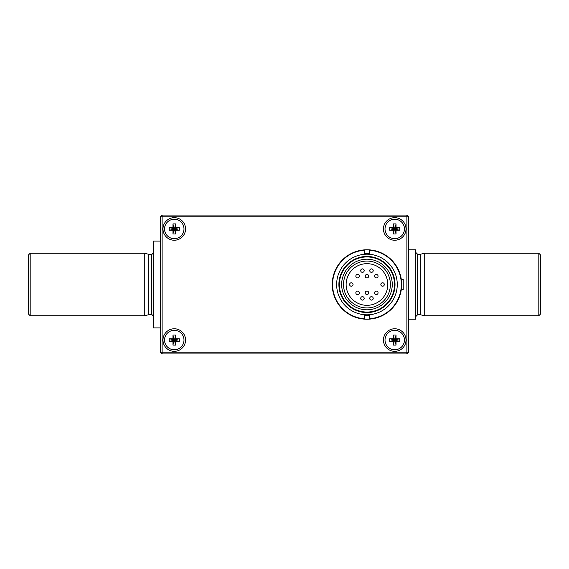 <?xml version="1.0" encoding="UTF-8"?>
<svg xmlns="http://www.w3.org/2000/svg" width="569" height="569" viewBox="0 0 569 569"><rect width="100%" height="100%" fill="white"/><g stroke="black" fill="none" stroke-linecap="round" stroke-linejoin="round"><path stroke-width="0.85" d="M364.352 253.845A30.762 30.762 0 0 1 369.558 253.845M369.558 315.155A30.762 30.762 0 0 1 364.352 315.155M366.955 254.187A30.313 30.313 0 0 0 340.703 299.657A30.313 30.313 0 0 0 393.207 299.657A30.313 30.313 0 0 0 366.955 254.187M366.955 256.491A28.009 28.009 0 0 1 391.216 298.505A28.009 28.009 0 0 1 342.702 298.505A28.009 28.009 0 0 1 366.955 256.491M366.955 256.441A28.059 28.059 0 0 0 342.659 298.533A28.059 28.059 0 0 0 391.259 298.533A28.059 28.059 0 0 0 366.955 256.441M369.558 253.71A30.897 30.897 0 0 0 364.352 253.71M364.352 315.29A30.897 30.897 0 0 0 369.558 315.29M380.846 284.5A1.735 1.735 0 0 0 383.449 286.001A1.735 1.735 0 0 0 383.449 282.999A1.735 1.735 0 0 0 380.846 284.5M369.736 270.609A1.735 1.735 0 0 0 372.339 272.117A1.735 1.735 0 0 0 372.339 269.109A1.735 1.735 0 0 0 369.736 270.609M360.71 270.609A1.735 1.735 0 0 0 363.314 272.117A1.735 1.735 0 0 0 363.314 269.109A1.735 1.735 0 0 0 360.71 270.609M349.601 284.5A1.735 1.735 0 0 0 352.204 286.001A1.735 1.735 0 0 0 352.204 282.999A1.735 1.735 0 0 0 349.601 284.5M360.71 298.391A1.735 1.735 0 0 0 363.314 299.891A1.735 1.735 0 0 0 363.314 296.883A1.735 1.735 0 0 0 360.71 298.391M374.594 292.836A1.735 1.735 0 0 0 377.197 294.337A1.735 1.735 0 0 0 377.197 291.328A1.735 1.735 0 0 0 374.594 292.836M374.594 276.164A1.735 1.735 0 0 0 377.197 277.672A1.735 1.735 0 0 0 377.197 274.663A1.735 1.735 0 0 0 374.594 276.164M365.22 276.164A1.735 1.735 0 0 0 367.823 277.672A1.735 1.735 0 0 0 367.823 274.663A1.735 1.735 0 0 0 365.22 276.164M355.845 276.164A1.735 1.735 0 0 0 358.449 277.672A1.735 1.735 0 0 0 358.449 274.663A1.735 1.735 0 0 0 355.845 276.164M355.845 292.836A1.735 1.735 0 0 0 358.449 294.337A1.735 1.735 0 0 0 358.449 291.328A1.735 1.735 0 0 0 355.845 292.836M365.22 292.836A1.735 1.735 0 0 0 367.823 294.337A1.735 1.735 0 0 0 367.823 291.328A1.735 1.735 0 0 0 365.22 292.836M369.736 298.391A1.735 1.735 0 0 0 372.339 299.891A1.735 1.735 0 0 0 372.339 296.883A1.735 1.735 0 0 0 369.736 298.391M366.955 261.064A23.436 23.436 0 0 1 387.254 296.214A23.436 23.436 0 0 1 346.663 296.214A23.436 23.436 0 0 1 366.955 261.064M366.955 263.667A20.833 20.833 0 0 1 385 294.913A20.833 20.833 0 0 1 348.918 294.913A20.833 20.833 0 0 1 366.955 263.667M366.955 259.194A25.306 25.306 0 0 0 345.042 297.153A25.306 25.306 0 0 0 388.869 297.153A25.306 25.306 0 0 0 366.955 259.194M366.955 256.939A27.561 27.561 0 0 0 343.093 298.277A27.561 27.561 0 0 0 390.825 298.277A27.561 27.561 0 0 0 366.955 256.939M364.352 314.7L364.352 319.124A34.716 34.716 0 0 1 332.239 284.5A34.716 34.716 0 0 1 364.352 249.876L364.352 249.876A34.716 34.716 0 0 1 401.678 284.5A34.716 34.716 0 0 1 369.558 319.124L369.558 319.124A34.716 34.716 0 0 1 364.352 319.124L364.352 318.775A34.375 34.375 0 0 1 332.588 284.5A34.375 34.375 0 0 1 364.352 250.225L364.352 254.3M369.558 314.7L369.558 318.775A34.375 34.375 0 0 0 401.33 284.5A34.375 34.375 0 0 0 369.558 250.225L369.558 254.3M540.55 284.5L540.55 254.99L538.815 253.255L538.815 315.745L540.55 314.01L540.55 284.5M420.356 314.707L420.356 254.293L417.646 254.293L417.646 314.707L420.356 314.707L424.239 315.745L424.239 253.255L538.815 253.255M148.644 284.5L148.644 254.293L144.761 253.255L144.761 315.745L148.644 314.707L148.644 284.5M408.62 319.216L415.562 319.216L415.562 249.784L408.62 249.784M160.38 327.9L153.438 327.9L153.438 241.1L160.38 241.1M30.185 253.255L30.185 315.745L28.45 314.01L28.45 254.99L30.185 253.255L144.761 253.255M408.62 352.204L406.885 352.204L406.885 216.796L162.115 216.796L162.115 215.061L406.885 215.061L408.62 216.796L408.62 352.204L406.885 353.939L162.115 353.939L162.115 352.204L406.885 352.204L406.885 353.939M406.885 215.061L406.885 216.796L408.62 216.796M162.115 353.939L160.38 352.204L160.38 216.796L162.115 216.796L162.115 352.204L160.38 352.204M160.38 216.796L162.115 215.061M401.28 289.706L403.236 289.706L403.236 279.294L401.28 279.294M394.73 328.768A11.28 11.28 0 0 1 404.502 345.689A11.28 11.28 0 0 1 384.957 345.689A11.28 11.28 0 0 1 394.73 328.768M394.73 217.664A11.28 11.28 0 0 1 404.502 234.592A11.28 11.28 0 0 1 384.957 234.592A11.28 11.28 0 0 1 394.73 217.664M174.27 217.664A11.28 11.28 0 0 1 184.043 234.592A11.28 11.28 0 0 1 164.498 234.592A11.28 11.28 0 0 1 174.27 217.664M174.27 328.768A11.28 11.28 0 0 1 184.043 345.689A11.28 11.28 0 0 1 164.498 345.689A11.28 11.28 0 0 1 174.27 328.768M183.986 228.951A9.723 9.723 0 0 0 174.27 219.229A9.723 9.723 0 0 0 164.548 228.951A9.723 9.723 0 0 0 174.27 238.674A9.723 9.723 0 0 0 183.986 228.951M173.879 229.919L174.655 229.72A0.398 0.384 -135 0 1 175.032 229.335L179.299 230.253L175.956 230.253A0.398 0.384 -135 0 0 175.572 230.637L175.572 233.987L172.962 233.987L172.962 230.637A0.398 0.384 135 0 0 172.585 230.253L169.235 230.253L173.502 229.335A0.398 0.384 135 0 1 173.879 229.72L172.962 233.987M169.235 227.643L172.585 227.643A0.398 0.384 -135 0 0 172.962 227.266L172.962 223.916L173.879 228.183A0.398 0.384 -135 0 1 173.502 228.567L169.235 227.643L169.235 230.253M175.572 223.916L175.572 227.266A0.398 0.384 135 0 0 175.956 227.643L179.299 227.643L175.032 228.567A0.398 0.384 135 0 1 174.655 228.183L175.572 223.916L172.962 223.916M179.299 230.253L179.299 227.643M174.655 229.919L175.572 233.987M175.231 229.335L175.231 228.567M173.303 228.567L173.303 229.335M174.655 227.984L173.879 227.984M404.452 340.049A9.723 9.723 0 0 0 394.73 330.326A9.723 9.723 0 0 0 385.014 340.049A9.723 9.723 0 0 0 394.73 349.771A9.723 9.723 0 0 0 404.452 340.049M394.345 341.016L395.121 340.817A0.398 0.384 -135 0 1 395.498 340.433L399.765 341.357L396.415 341.357A0.398 0.384 -135 0 0 396.038 341.734L396.038 345.084L393.428 345.084L393.428 341.734A0.398 0.384 135 0 0 393.044 341.357L389.701 341.357L393.968 340.433A0.398 0.384 135 0 1 394.345 340.817L393.428 345.084M389.701 338.747L393.044 338.747A0.398 0.384 -135 0 0 393.428 338.363L393.428 335.013L394.345 339.28A0.398 0.384 -135 0 1 393.968 339.665L389.701 338.747L389.701 341.357M396.038 335.013L396.038 338.363A0.398 0.384 135 0 0 396.415 338.747L399.765 338.747L395.498 339.665A0.398 0.384 135 0 1 395.121 339.28L396.038 335.013L393.428 335.013M399.765 341.357L399.765 338.747M395.121 341.016L396.038 345.084M395.697 340.433L395.697 339.665M393.769 339.665L393.769 340.433M395.121 339.081L394.345 339.081M404.452 228.951A9.723 9.723 0 0 0 394.73 219.229A9.723 9.723 0 0 0 385.014 228.951A9.723 9.723 0 0 0 394.73 238.674A9.723 9.723 0 0 0 404.452 228.951M394.345 229.919L395.121 229.72A0.398 0.384 -135 0 1 395.498 229.335L399.765 230.253L396.415 230.253A0.398 0.384 -135 0 0 396.038 230.637L396.038 233.987L393.428 233.987L393.428 230.637A0.398 0.384 135 0 0 393.044 230.253L389.701 230.253L393.968 229.335A0.398 0.384 135 0 1 394.345 229.72L393.428 233.987M389.701 227.643L393.044 227.643A0.398 0.384 -135 0 0 393.428 227.266L393.428 223.916L394.345 228.183A0.398 0.384 -135 0 1 393.968 228.567L389.701 227.643L389.701 230.253M396.038 223.916L396.038 227.266A0.398 0.384 135 0 0 396.415 227.643L399.765 227.643L395.498 228.567A0.398 0.384 135 0 1 395.121 228.183L396.038 223.916L393.428 223.916M399.765 230.253L399.765 227.643M395.121 229.919L396.038 233.987M395.697 229.335L395.697 228.567M393.769 228.567L393.769 229.335M395.121 227.984L394.345 227.984M183.986 340.049A9.723 9.723 0 0 0 174.27 330.326A9.723 9.723 0 0 0 164.548 340.049A9.723 9.723 0 0 0 174.27 349.771A9.723 9.723 0 0 0 183.986 340.049M173.879 341.016L174.655 340.817A0.398 0.384 -135 0 1 175.032 340.433L179.299 341.357L175.956 341.357A0.398 0.384 -135 0 0 175.572 341.734L175.572 345.084L172.962 345.084L172.962 341.734A0.398 0.384 135 0 0 172.585 341.357L169.235 341.357L173.502 340.433A0.398 0.384 135 0 1 173.879 340.817L172.962 345.084M169.235 338.747L172.585 338.747A0.398 0.384 -135 0 0 172.962 338.363L172.962 335.013L173.879 339.28A0.398 0.384 -135 0 1 173.502 339.665L169.235 338.747L169.235 341.357M175.572 335.013L175.572 338.363A0.398 0.384 135 0 0 175.956 338.747L179.299 338.747L175.032 339.665A0.398 0.384 135 0 1 174.655 339.28L175.572 335.013L172.962 335.013M179.299 341.357L179.299 338.747M174.655 341.016L175.572 345.084M175.231 340.433L175.231 339.665M173.303 339.665L173.303 340.433M174.655 339.081L173.879 339.081M148.644 314.707L151.354 314.707L151.354 254.293C151.823 254.734 152.513 254.037 153.438 252.209M175.572 227.266L174.655 228.183M174.655 229.72L175.572 230.637M175.032 229.335L175.956 230.253M173.879 229.72L172.962 230.637M172.585 230.253L173.502 229.335M173.502 228.567L172.585 227.643M172.962 227.266L173.879 228.183M175.032 228.567L175.956 227.643M396.038 338.363L395.121 339.28M395.121 340.817L396.038 341.734M395.498 340.433L396.415 341.357M394.345 340.817L393.428 341.734M393.044 341.357L393.968 340.433M393.968 339.665L393.044 338.747M393.428 338.363L394.345 339.28M395.498 339.665L396.415 338.747M396.038 227.266L395.121 228.183M395.121 229.72L396.038 230.637M395.498 229.335L396.415 230.253M394.345 229.72L393.428 230.637M393.044 230.253L393.968 229.335M393.968 228.567L393.044 227.643M393.428 227.266L394.345 228.183M395.498 228.567L396.415 227.643M175.572 338.363L174.655 339.28M174.655 340.817L175.572 341.734M175.032 340.433L175.956 341.357M173.879 340.817L172.962 341.734M172.585 341.357L173.502 340.433M173.502 339.665L172.585 338.747M172.962 338.363L173.879 339.28M175.032 339.665L175.956 338.747M424.239 315.745L538.815 315.745M420.356 254.293L424.239 253.255M148.644 254.293L151.354 254.293M30.185 315.745L144.761 315.745M417.646 254.293L415.562 252.209M417.646 314.707L415.562 316.791M151.354 314.707C151.823 314.266 152.513 314.963 153.438 316.791"/></g></svg>

